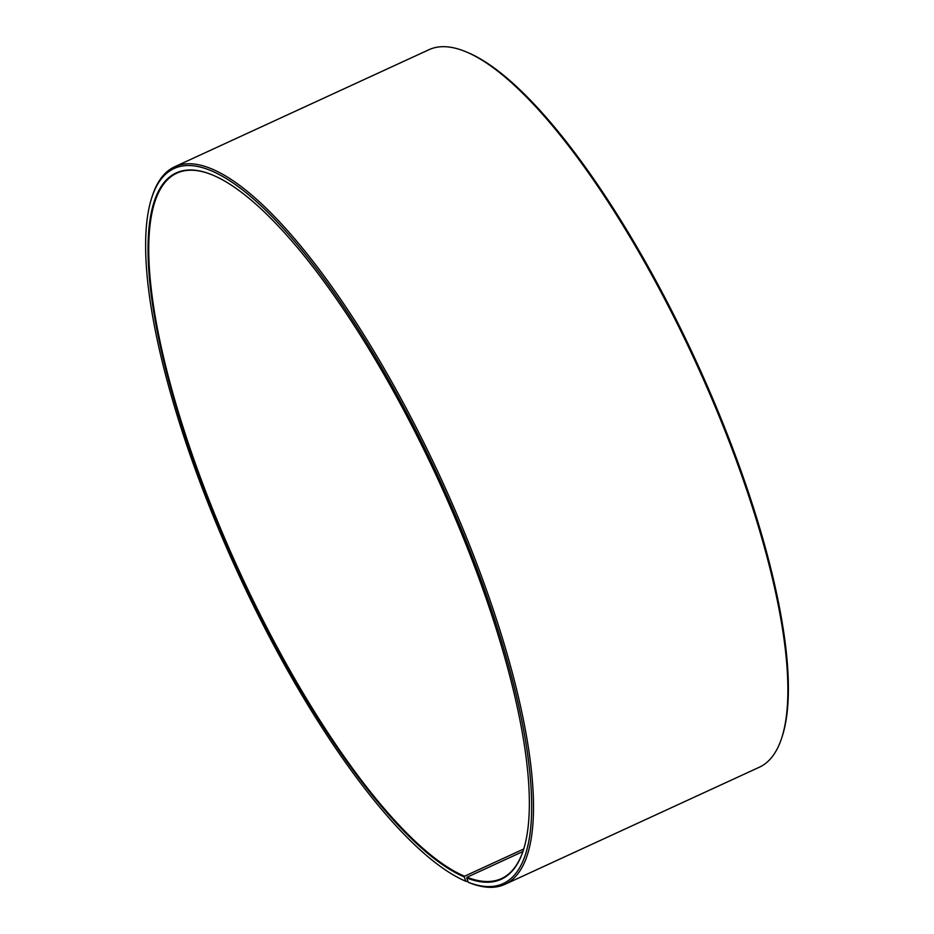 <?xml version="1.0" encoding="UTF-8"?>
<svg xmlns="http://www.w3.org/2000/svg" width="934" height="934" viewBox="0 0 934 934"><rect width="100%" height="100%" fill="white"/><g stroke="black" fill="none" stroke-linecap="round" stroke-linejoin="round"><path stroke-width="1.4" d="M212.952 175.172A388.264 109.628 -114.7 0 0 211.247 174.483A388.264 109.628 -114.7 0 0 176.771 173.175A388.264 109.628 -114.7 0 0 216.268 518.148A388.264 109.628 -114.7 0 0 464.537 876.232L523.764 848.971M781.828 737.603A394.965 111.52 -114.7 0 0 695.468 361.82A394.965 111.52 -114.7 0 0 466.136 51.849L467.736 52.526A393.623 111.134 -114.7 0 1 696.285 361.446A393.623 111.134 -114.7 0 1 782.365 735.957L781.828 737.603A394.965 111.52 -114.7 0 1 759.33 767.223L505.002 884.311A394.965 111.52 -114.7 0 1 469.93 882.98L468.319 882.303L466.731 877.948A388.801 109.78 -114.7 0 0 523.402 850.103A388.801 109.78 -114.7 0 0 438.385 480.181A388.801 109.78 -114.7 0 0 212.625 175.043A388.801 109.78 -114.7 0 0 210.605 174.214A388.801 109.78 -114.7 0 0 196.21 467.946A388.801 109.78 -114.7 0 0 464.245 876.933L464.537 876.232M468.319 882.303A393.623 111.134 -114.7 0 0 481.757 581.824A393.623 111.134 -114.7 0 0 209.018 169.86A393.623 111.134 -114.7 0 0 151.647 198.043A393.623 111.134 -114.7 0 0 237.458 571.982A393.623 111.134 -114.7 0 0 465.809 881.276L464.245 876.933M505.002 884.311A394.965 111.52 -114.7 0 0 463.521 530.243A394.965 111.52 -114.7 0 0 209.741 168.108A394.965 111.52 -114.7 0 0 174.67 166.777A394.965 111.52 -114.7 0 0 152.172 196.397L151.647 198.043M466.136 51.849A394.965 111.52 -114.7 0 0 464.07 51.02A394.965 111.52 -114.7 0 0 429.01 49.689L174.67 166.777M468.074 881.638L465.809 881.276M466.731 877.948L467.023 877.248A388.264 109.628 -114.7 0 0 501.5 878.555A388.264 109.628 -114.7 0 0 523.507 849.765M467.023 877.248L522.923 851.516"/></g></svg>
